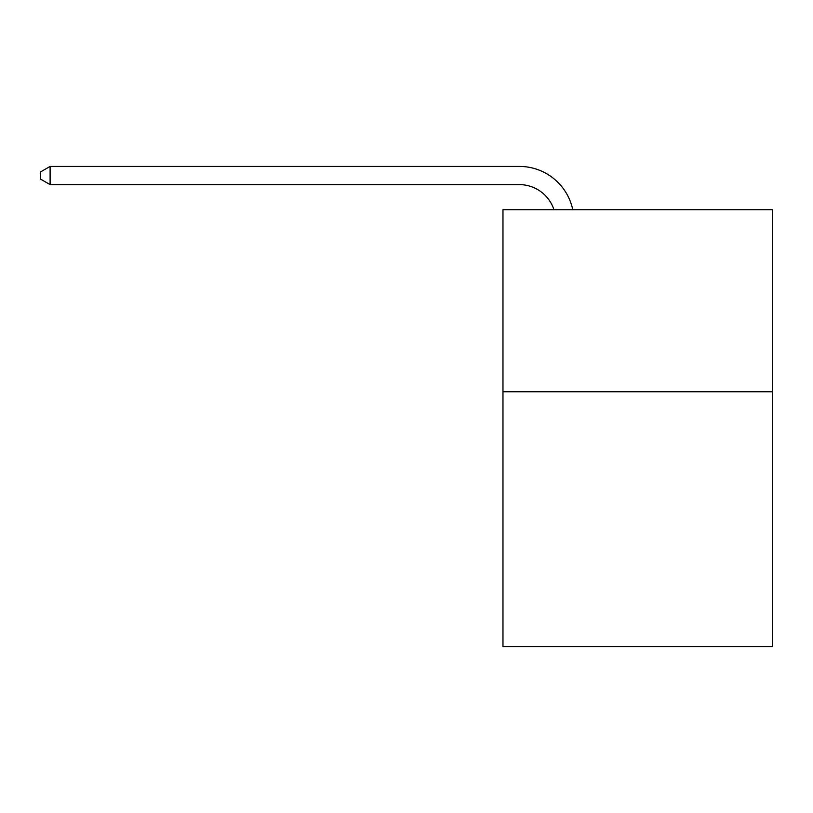 <?xml version="1.0" encoding="UTF-8"?>
<svg xmlns="http://www.w3.org/2000/svg" width="813" height="813" viewBox="0 0 813 813"><rect width="100%" height="100%" fill="white"/><g stroke="black" fill="none" stroke-linecap="round" stroke-linejoin="round"><path stroke-width="1.22" d="M772.35 391.754L772.35 646.579L502.973 646.579L502.973 209.744L772.35 209.744L772.35 391.754L502.973 391.754M519.344 184.622A36.402 36.402 -23.5 0 1 553.958 209.744A36.402 36.402 -32.5 0 0 519.344 184.622L50.111 184.622L40.65 179.165L40.65 171.878L50.111 166.421L519.344 166.421A54.603 54.603 156.5 0 1 572.779 209.744M50.111 166.421L519.344 166.421L50.111 166.421L519.344 166.421L50.111 166.421L519.344 166.421L50.111 166.421L519.344 166.421L50.111 166.421L519.344 166.421L50.111 166.421L519.344 166.421L50.111 166.421L519.344 166.421L50.111 166.421L519.344 166.421L50.111 166.421L519.344 166.421L50.111 166.421L519.344 166.421L50.111 166.421L519.344 166.421L50.111 166.421L519.344 166.421L50.111 166.421L519.344 166.421L50.111 166.421L519.344 166.421L50.111 166.421L519.344 166.421L50.111 166.421L519.344 166.421L50.111 166.421L519.344 166.421L50.111 166.421L519.344 166.421L50.111 166.421L519.344 166.421L50.111 166.421L519.344 166.421L50.111 166.421L519.344 166.421L50.111 166.421L519.344 166.421L50.111 166.421L519.344 166.421L50.111 166.421L519.344 166.421L50.111 166.421L519.344 166.421L50.111 166.421L519.344 166.421L50.111 166.421L519.344 166.421L50.111 166.421L519.344 166.421L50.111 166.421L519.344 166.421L50.111 166.421L519.344 166.421L50.111 166.421L519.344 166.421L50.111 166.421L519.344 166.421L50.111 166.421L519.344 166.421L50.111 166.421L519.344 166.421L50.111 166.421L50.111 184.622"/></g></svg>
